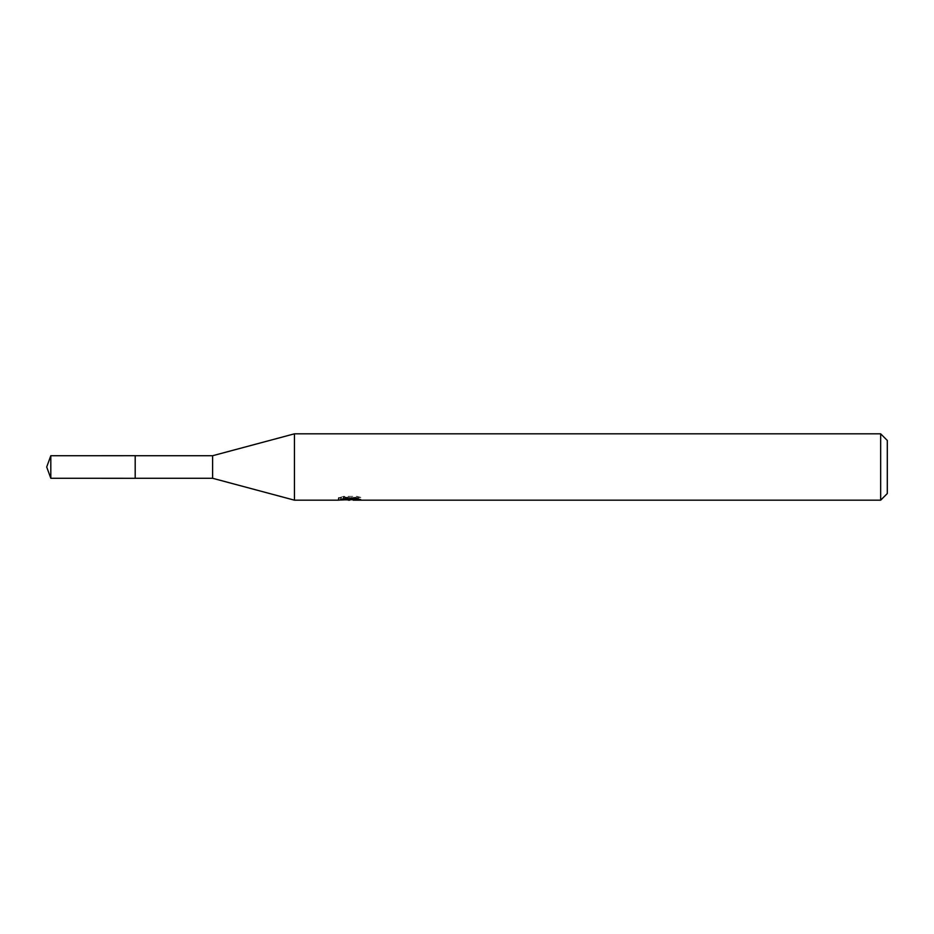 <?xml version="1.0" encoding="UTF-8"?>
<svg xmlns="http://www.w3.org/2000/svg" width="934" height="934" viewBox="0 0 934 934"><rect width="100%" height="100%" fill="white"/><g stroke="black" fill="none" stroke-linecap="round" stroke-linejoin="round"><path stroke-width="0.7" stroke-dasharray="4.67 3.5" d="M135.185 478.29L135.185 455.71M360.816 497.402L357.022 496.363L343.934 496.363L340.478 497.297L351.091 497.297L338.47 497.974L343.327 496.363L348.184 497.974L358.481 497.016L358.481 497.694L353.145 497.95L360.816 497.402L360.816 499.655M358.481 497.694L358.481 499.923L358.481 499.293L353.145 499.655M353.274 500.18L358.481 499.923M343.934 496.363L343.934 498.686M357.022 496.363L357.022 498.686M358.481 497.016L358.481 499.293M350.273 497.682L350.273 499.608M340.478 497.297L340.478 499.55M351.091 497.297L351.091 498.686M343.327 496.363L343.327 498.686L338.47 500.18L338.47 497.974L348.184 497.974M345.895 499.853L343.327 498.686M887.3 440.451L887.3 493.549M880.669 433.82L880.669 500.18M294.455 433.82L294.455 500.18M212.613 455.722L212.613 478.278M50.81 455.722L50.81 478.278M135.185 455.699L135.185 478.301M349.69 500.169L349.69 497.95M349.76 497.974L353.274 497.974M353.145 498.686L353.145 497.95"/><path stroke-width="1.4" d="M338.703 497.892L338.47 500.18L294.455 500.18L212.613 478.278L135.185 478.29L135.208 455.722L212.613 455.722L294.455 433.82L880.669 433.82L887.3 440.451L887.3 493.549L880.669 500.18L353.274 500.18L353.145 498.686M212.613 478.278L212.613 455.722M294.455 500.18L294.455 433.82M353.145 499.655L345.895 499.853M349.76 500.18L348.184 500.18M880.669 500.18L880.669 433.82M338.703 500.11L351.091 499.55L340.478 499.55L343.934 498.686L357.022 498.686L360.816 499.655L353.145 500.157M351.091 498.686L351.091 499.55M50.81 478.278L50.81 455.722L135.185 455.699L135.185 478.301L50.81 478.278L46.7 467L50.81 455.722"/></g></svg>
